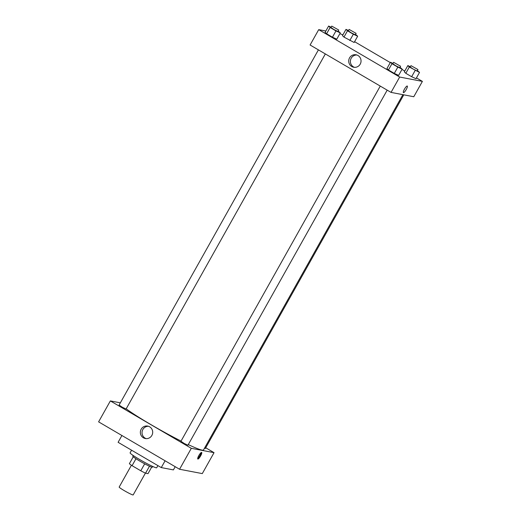 <?xml version="1.0" encoding="UTF-8"?>
<svg xmlns="http://www.w3.org/2000/svg" width="521" height="521" viewBox="0 0 521 521"><rect width="100%" height="100%" fill="white"/><g stroke="black" fill="none" stroke-linecap="round" stroke-linejoin="round"><path stroke-width="0.78" d="M131.416 465.246L119.166 487.07A8.03 0.625 29.3 0 0 125.06 491.095A8.03 0.625 29.3 0 0 132.914 494.95A8.03 0.625 29.3 0 0 133.168 494.93L145.418 473.101M144.682 463.827L140.781 470.782L132.073 465.683A10.934 0.853 29.3 0 1 129.384 463.697L133.259 456.787M151.676 467.116L148.016 473.641L145.574 473.172A10.934 0.853 29.3 0 1 140.781 470.782M149.475 466.223L145.574 473.172M152.809 466.497L152.419 467.187A11.241 0.879 -150.7 0 1 142.187 462.453A11.241 0.879 -150.7 0 1 132.816 456.188L133.207 455.497M135.974 458.734L132.073 465.683M131.579 450.196L130.1 452.827A15.252 1.192 29.3 0 0 141.295 460.473A15.252 1.192 29.3 0 0 156.215 467.799A15.252 1.192 29.3 0 0 156.704 467.754L157.902 465.611M121.914 435.51L118.104 442.309L161.276 467.584L173.402 469.903L175.193 466.699M165.092 460.785L161.276 467.584M179.563 469.258L202.291 473.602L179.563 469.258L98.606 421.86L179.563 469.258L191.311 448.32L110.354 400.923L120.344 402.831M380.265 86.082L180.943 441.274L184.284 443.514L187.944 445.208L387.194 90.14M204.453 448.268L205.307 448.522L403.788 94.835M205.717 447.793L214.04 452.664L191.311 448.32M318.416 49.873L119.094 405.064L122.435 407.305L126.095 408.992L325.345 53.93M188.276 444.602A47.359 3.706 29.3 0 0 202.005 450.098A47.359 3.706 29.3 0 0 203.503 449.975L402.889 94.659M126.186 408.829A47.359 3.706 29.3 0 0 181.061 441.066M214.04 452.664L202.291 473.602M141.191 429.174A6.35 6.167 100.8 0 1 152.581 433.459A6.35 6.167 100.8 0 1 145.333 438.539A6.35 6.167 100.8 0 1 141.191 429.174M110.354 400.923L98.606 421.86M200.637 455.901A3.81 0.866 -59.7 0 1 197.811 459.021A3.81 0.866 -59.7 0 1 198.989 455.289A3.81 0.866 -59.7 0 1 201.666 452.436A3.81 0.866 -59.7 0 1 200.637 455.901M148.544 426.282A6.35 6.167 -79.2 0 0 146.186 438.636M197.687 458.46A3.81 0.866 120.3 0 0 199.96 455.504A3.81 0.866 120.3 0 0 201.113 452.599M416.448 77.909L422.394 81.387L413.778 96.743L391.05 92.399L310.093 45.001L318.709 29.645L325.84 31.013M404.765 71.064L401.978 69.436M390.288 62.592L354.599 41.693M342.916 34.855L339.861 33.689M386.947 68.544L388.451 69.983L394.293 73.402L398.637 75.382L394.293 73.402L388.451 69.983L386.947 68.544L390.476 62.259L392.99 63.412M325.097 32.328L326.602 33.767L332.444 37.193L336.787 39.173L332.444 37.193L326.602 33.767L325.097 32.328L328.627 26.05L331.141 27.196M342.466 35.649L343.964 37.089L354.15 42.488L343.964 37.089L342.466 35.649L345.99 29.371L348.503 30.518M422.394 81.387L399.666 77.043L318.709 29.645M415.999 78.704L411.655 76.724L415.999 78.704L419.522 72.419L409.343 67.02L407.839 65.581L410.353 66.727M405.813 73.298L411.655 76.724L405.813 73.298L404.316 71.859L405.813 73.298L409.343 67.02M360.213 64.148A6.35 6.167 100.8 0 1 348.823 59.863A6.35 6.167 100.8 0 1 356.071 54.783A6.35 6.167 100.8 0 1 360.213 64.148M399.666 77.043L391.05 92.399M407.207 86.024A3.81 0.866 -59.7 0 1 407.272 86.043A3.81 0.866 -59.7 0 1 406.093 89.775A3.81 0.866 -59.7 0 1 403.423 92.627A3.81 0.866 -59.7 0 1 404.524 89.032A3.81 0.866 -59.7 0 1 407.207 86.024M356.898 55.005A6.35 6.167 -79.2 0 0 354.534 67.359M403.423 92.627A3.81 0.866 120.3 0 0 406.093 89.775A3.81 0.866 120.3 0 0 407.272 86.043M400.017 67.287L402.16 69.104L397.816 67.124L391.974 63.699L390.476 62.259M393.602 62.325L392.814 63.718L395.765 65.731L399.692 67.658L400.603 66.252L393.602 62.325L400.603 66.252M402.16 69.104L398.637 75.382M397.816 67.124L394.293 73.402M391.974 63.699L388.451 69.983M338.168 31.078L340.311 32.888L335.967 30.908L330.125 27.489L328.627 26.05M331.753 26.109L330.965 27.509L333.915 29.515L337.842 31.442L338.754 30.042L331.753 26.109L338.754 30.042M340.311 32.888L336.787 39.173M335.967 30.908L332.444 37.193M330.125 27.489L326.602 33.767M417.386 70.609L419.522 72.419M410.965 65.639L410.183 67.04L413.127 69.046L417.054 70.973L417.966 69.567L410.965 65.639L417.966 69.567M407.839 65.581L404.316 71.859M415.185 70.439L411.655 76.724M355.537 34.393L357.673 36.209L353.336 34.23L347.494 30.804L345.99 29.371M349.116 29.43L348.334 30.824L351.278 32.836L355.205 34.764L356.117 33.357L349.116 29.43L356.117 33.357M357.673 36.209L354.15 42.488M353.336 34.23L349.806 40.508M347.494 30.804L343.964 37.089"/></g></svg>
